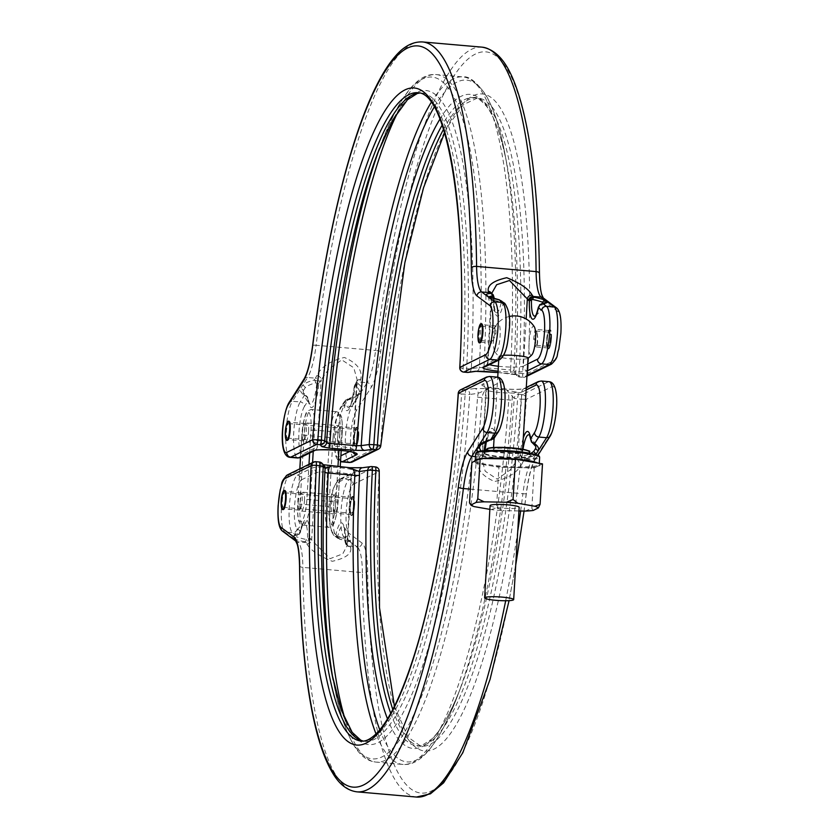 <?xml version="1.0" encoding="UTF-8"?>
<svg xmlns="http://www.w3.org/2000/svg" width="839" height="839" viewBox="0 0 839 839"><rect width="100%" height="100%" fill="white"/><g stroke="black" fill="none" stroke-linecap="round" stroke-linejoin="round"><path stroke-width="0.63" stroke-dasharray="4.2 3.15" d="M281.275 505.969A9.607 2.066 95 0 1 281.254 501.04A9.607 2.066 95 0 1 282.355 493.72M284.767 490.458A9.607 2.066 -85 0 0 281.789 501.093A9.607 2.066 -85 0 0 283.089 509.609M354.079 504.921A9.607 2.066 95 0 1 351.09 515.555A9.607 2.066 95 0 1 349.779 507.039A9.607 2.066 95 0 1 352.768 496.405A9.607 2.066 95 0 1 354.079 504.921M354.614 504.973A9.607 2.066 95 0 1 353.513 512.283A9.607 2.066 95 0 1 351.625 515.597A9.607 2.066 95 0 1 350.314 507.081A9.607 2.066 95 0 1 353.303 496.457A9.607 2.066 95 0 1 354.582 500.044A9.607 2.066 95 0 1 354.614 504.973M285.554 499.236A7.278 1.563 95 0 1 283.299 507.28A7.278 1.563 95 0 1 282.303 500.831A7.278 1.563 95 0 1 284.568 492.776A7.278 1.563 95 0 1 285.554 499.236M353.555 505.183A7.278 1.563 95 0 1 351.3 513.227A7.278 1.563 95 0 1 350.303 506.777A7.278 1.563 95 0 1 352.558 498.723A7.278 1.563 95 0 1 353.555 505.183M337.593 503.599A8.736 1.877 -85 0 0 336.397 495.849A8.736 1.877 -85 0 0 333.691 505.518A8.736 1.877 -85 0 0 334.876 513.258A8.736 1.877 -85 0 0 337.593 503.599M349.978 506.934A8.736 1.877 95 0 1 352.695 497.275A8.736 1.877 95 0 1 353.88 505.026A8.736 1.877 95 0 1 351.163 514.685A8.736 1.877 95 0 1 349.978 506.934M285.879 499.079A8.736 1.877 -85 0 0 284.694 491.329A8.736 1.877 -85 0 0 281.977 500.988A8.736 1.877 -85 0 0 283.173 508.738A8.736 1.877 -85 0 0 285.879 499.079M298.275 502.414A8.736 1.877 95 0 1 300.981 492.755A8.736 1.877 95 0 1 302.176 500.495A8.736 1.877 95 0 1 299.46 510.164A8.736 1.877 95 0 1 298.275 502.414M323.414 464.796L324.001 465.425A4.363 4.3 -42.8 0 0 321.054 464.072L330.891 466.065M349.873 467.722L375.138 466.924L349.223 479.656A29.124 6.251 -85 0 0 341.001 511.685A29.124 6.251 -85 0 0 344.168 537.17L351.184 542.434A2.916 2.695 -64.6 0 1 350.272 542.193L350.272 542.193A2.916 2.695 -64.6 0 1 348.804 540.148L350.429 541.365A28.086 3.629 -173.4 0 1 350.471 541.501L350.471 541.501A28.086 3.629 -173.4 0 1 346.381 543.022L345.081 541.155L345.951 544.343L347.419 545.549A4.363 4.226 -53.1 0 1 345.794 541.679A48.043 10.32 95 0 1 347.073 543.148L347.398 545.067L342.752 553.866L330.042 558.69L311.657 540.054L315.653 472.881A18.196 2.286 3.4 0 1 337.425 472.43A18.196 2.286 3.4 0 1 351.531 475.503A18.196 2.286 3.4 0 1 351.069 475.975A4.363 4.226 -116.2 0 1 355.579 472.021A22.569 2.842 -176.6 0 0 338.662 467.627A22.569 2.842 -176.6 0 0 311.657 468.183L297.509 475.136A29.124 6.251 -85 0 0 289.298 507.165A29.124 6.251 -85 0 0 292.465 532.65L296.136 535.408A2.916 2.486 -95.7 0 0 296.765 535.439L296.765 535.439A2.916 2.486 -95.7 0 0 298.768 533.761L300.572 531.244L298.957 534.401L296.136 535.408A30.896 3.996 6.6 0 0 291.689 537.233L293.472 538.565A2.916 2.695 115.4 0 0 296.335 536.635L294.72 535.418A28.086 3.629 -173.4 0 1 294.709 535.009A28.086 3.629 -173.4 0 1 298.768 533.761M390.722 713.328A325.417 69.878 -85 0 0 417.382 745.976A325.417 69.878 -85 0 0 517.59 398.913A4.363 0.933 95 0 1 518.817 394.278L516.918 392.233L506.735 390.135C508.235 391.121 508.927 394.32 508.791 399.71A345.07 74.105 95 0 1 402.751 764.423A345.07 74.105 95 0 1 376.029 733.905M345.699 721.1A345.07 74.105 -85 0 0 376.124 762.095A345.07 74.105 -85 0 0 482.163 397.382C483.086 392.054 485.393 389.128 489.095 388.593L474.748 388.541A4.363 3.66 -97.8 0 1 478.146 393.323L477.538 397.204A342.197 73.486 95 0 1 411.204 720.072A342.197 73.486 95 0 1 334.216 685.788A342.197 73.486 95 0 1 333.146 679.978M306.791 543.85A4.363 4.111 147.4 0 0 311.657 540.054A48.043 10.32 -85 0 0 310.378 538.586A4.363 4.226 126.9 0 1 305.627 542.518L297.835 541.837L293.472 538.565A30.896 3.996 6.6 0 0 304.599 541.753L305.627 542.518A43.68 9.376 95 0 1 306.791 543.85C310.388 550.09 318.883 555.911 332.296 561.301C345.71 558.26 351.845 553.719 350.712 547.689A4.363 4.111 -32.6 0 1 347.65 545.874L347.65 545.874A4.363 4.111 -32.6 0 1 347.073 543.148L351.069 475.975L336.921 482.928A24.751 5.317 -85 0 0 330.178 506.934A24.751 5.317 -85 0 0 332.632 531.821L338.683 537.254A28.086 3.629 -173.4 0 1 348.804 540.148M483.537 454.633A2.916 2.171 -123 0 0 483.998 452.661L484.753 452.022L483.946 453.301A48.043 10.32 -85 0 0 482.394 456.154L481.796 459.006L485.194 471.193L497.139 479.142L510.175 469.997L517.81 459.248A4.363 3.681 25.1 0 0 522.204 463.422C517.726 472.21 508.518 478.251 494.591 481.523C481.701 475.902 476.269 468.592 478.293 459.583A43.68 9.376 95 0 1 479.698 456.982L480.873 455.137A2.916 2.349 -56.9 0 0 483.316 452.62L484.753 452.022L483.537 454.633L480.873 455.137A30.896 11.505 -0.1 0 1 477.506 451.875M497.37 377.162A29.124 6.251 -85 0 0 496.541 377.33L482.394 384.283A4.363 4.226 -116.2 0 1 486.389 388.981L482.394 456.154A4.363 3.681 -154.9 0 1 482.1 457.633L485.928 389.453A18.196 2.286 3.4 0 1 486.389 388.981L500.537 382.028A24.751 5.317 95 0 1 504.753 400.643A24.751 5.317 95 0 1 499.1 429.516L495.23 435.588L492.178 438.713A28.086 10.456 179.9 0 0 481.596 443.579L479.73 446.516M529.566 435.294A29.124 29.124 0 0 1 535.628 446.243A28.086 10.456 179.9 0 0 532.094 442.205L531.412 441.534A21.51 4.625 -85 0 0 529.566 435.294A21.51 4.625 -85 0 0 529.514 435.231M535.387 454.497A30.896 11.505 -0.1 0 1 524.794 458.975L521.732 457.968L520.17 455.116L523.232 456.112A28.086 10.456 179.9 0 0 530.709 453.396M481.345 451.046A28.086 10.456 179.9 0 0 483.316 452.62M306.455 539.529A2.916 1.636 101.7 0 1 304.599 541.753L307.766 541.008L309.664 538.061L306.455 539.529A28.086 3.629 -173.4 0 1 296.335 536.635M333.062 679.559A328.29 70.497 -85 0 0 407.23 704.655A328.29 70.497 -85 0 0 469.767 394.466L478.146 393.323L489.095 388.593L506.735 390.135L514.234 398.357A328.29 70.497 95 0 1 461.366 685.788A328.29 70.497 95 0 1 387.492 718.887M379.784 729.794A342.197 73.486 -85 0 0 457.276 696.559A342.197 73.486 -85 0 0 512.157 400.234L512.335 396.323A4.363 4.3 -42.8 0 1 516.918 392.233M494.559 437.738L495.23 435.588A24.74 5.317 -85 0 0 489.976 430.029A24.74 5.317 -85 0 0 484.753 452.022M483.946 453.301A4.363 3.943 -147.5 0 1 483.379 455.273L482.1 457.633A4.363 3.681 -154.9 0 1 478.293 459.583M298.957 534.401A2.916 1.363 -133.5 0 0 299.303 534.233A2.916 1.363 -133.5 0 0 299.513 533.373A21.51 4.625 95 0 1 303.508 523.2L303.603 523.117C303.393 524.249 303.54 520.683 300.551 531.999L300.572 531.244L297.216 528.717A24.751 5.317 95 0 1 294.52 507.06A24.751 5.317 95 0 1 301.505 479.824A4.363 4.226 63.8 0 0 297.509 475.136L289.717 474.454A4.363 4.226 63.8 0 0 287.536 474.853M344.955 541.606L345.878 544.259A2.916 1.814 140.1 0 0 345.951 544.343L348.521 545.591A2.916 2.486 84.3 0 1 346.381 543.022M346.528 544.889L345.878 544.259A2.916 1.814 140.1 0 1 345.71 542.718A21.51 4.625 -85 0 0 343.55 526.703L343.466 526.609C344.441 527.993 344.934 532.996 344.965 541.606L345.794 541.679M332.632 531.821A4.363 4.226 126.9 0 0 336.376 536.488L340.057 539.246A2.916 1.636 -78.3 0 1 339.795 539.236L337.152 537.747L337.708 536.719A21.51 4.625 -85 0 1 343.55 526.703A29.124 29.124 0 0 1 350.471 541.501L350.629 542.046A2.916 2.884 -23.1 0 0 352.967 543.766L357.33 547.038L349.538 546.357L348.521 545.591A30.896 3.996 6.6 0 0 352.967 543.766L351.184 542.434A30.896 3.996 6.6 0 0 340.057 539.246L337.152 537.747L335.988 534.338A24.74 5.317 95 0 1 342.239 523.127A24.74 5.317 95 0 1 345.081 541.155M474.748 388.541L466.358 389.695A4.363 0.933 -85 0 0 465.142 394.32A325.417 69.878 95 0 1 364.923 741.393A325.417 69.878 95 0 1 363.035 741.099M300.551 531.999L299.303 534.233L293.944 535.964L294.709 535.009A29.124 29.124 0 0 1 303.508 523.2A21.51 4.625 95 0 1 307.525 539.383A2.916 0.975 59 0 1 307.766 541.008M297.216 528.717A4.363 4.226 -53.1 0 1 292.465 532.65L284.673 531.968L291.689 537.233A2.916 2.884 156.9 0 0 294.72 535.418M338.683 537.254A2.916 1.636 -78.3 0 0 339.795 539.236L350.629 542.046A2.916 2.884 -23.1 0 1 350.429 541.365M480.978 444.607A2.916 2.517 46.8 0 0 481.596 443.579M491.318 439.961A2.916 1.489 76.1 0 0 492.178 438.713M493.689 438.724L493.227 438.189A21.51 4.625 95 0 0 489.536 431.791A29.124 29.124 0 0 0 479.782 446.296M532.954 443.412A2.916 2.349 123.1 0 1 532.094 442.205M526.137 389.946L521.806 392.075L517.81 459.248A48.043 10.32 95 0 1 519.362 456.395A4.363 3.943 32.5 0 0 523.609 460.821L524.794 458.975A2.916 1.489 -103.9 0 1 523.232 456.112M521.732 457.968A2.916 1.332 -57.6 0 1 522.194 455.997A21.51 4.625 -85 0 1 522.991 449.295M330.576 466.023L349.695 467.711M362.385 467.753A4.363 3.66 -97.8 0 1 363.224 467.753M339.743 434.12A9.46 2.035 -85 0 0 338.453 425.73A9.46 2.035 -85 0 0 335.506 436.196A9.46 2.035 -85 0 0 336.796 444.586A9.46 2.035 -85 0 0 339.743 434.12M308.574 431.393A9.46 2.035 -85 0 0 307.284 423.003A9.46 2.035 -85 0 0 304.347 433.469A9.46 2.035 -85 0 0 305.637 441.859A9.46 2.035 -85 0 0 308.574 431.393M335.631 503.327A9.46 2.035 -85 0 0 334.342 494.937A9.46 2.035 -85 0 0 331.395 505.403A9.46 2.035 -85 0 0 332.684 513.793A9.46 2.035 -85 0 0 335.631 503.327M304.463 500.6A9.46 2.035 -85 0 0 303.173 492.22A9.46 2.035 -85 0 0 300.236 502.687A9.46 2.035 -85 0 0 301.526 511.077A9.46 2.035 -85 0 0 304.463 500.6M489.871 509.367L491.35 509.63A34.074 4.289 -176.6 0 0 497.013 510.196A34.074 4.289 -176.6 0 0 502.928 510.636L496.541 507.626L498.943 467.25L480.401 463.988A32.763 4.122 -176.6 0 0 490.437 465.76A32.763 4.122 3.4 0 0 510.028 467.47A32.763 4.122 -176.6 0 0 523.137 467.732L498.943 467.25M490.091 505.592A14.557 1.835 -176.6 0 0 502.939 508.172A14.557 1.835 -176.6 0 0 518.796 507.689A14.557 1.835 -176.6 0 0 519.163 507.312M539.078 465.981A32.763 4.122 -176.6 0 0 539.896 465.163L536.834 466.673A32.763 4.122 -176.6 0 0 539.078 465.981M512.891 451.728A23.125 2.905 -176.6 0 0 485.236 452.294A23.125 2.905 -176.6 0 0 484.68 452.756L484.68 452.756A23.125 2.905 -176.6 0 0 502.561 456.804A23.125 2.905 -176.6 0 0 530.227 456.238A23.125 2.905 -176.6 0 0 530.793 455.493L530.793 455.493A23.125 2.905 -176.6 0 0 512.891 451.728M486.735 449.106A21.332 2.685 -176.6 0 0 503.19 452.913A21.332 2.685 -176.6 0 0 528.696 452.389A21.332 2.685 -176.6 0 0 529.189 451.634M493.804 448.98A14.557 1.835 -176.6 0 0 493.437 449.358A14.557 1.835 -176.6 0 0 506.284 451.938A14.557 1.835 -176.6 0 0 522.141 451.455A14.557 1.835 -176.6 0 0 522.508 451.078A14.557 1.835 -176.6 0 0 509.661 448.498A14.557 1.835 -176.6 0 0 493.804 448.98M528.035 358.064A14.557 1.835 3.4 0 1 527.825 358.337A14.557 1.835 3.4 0 1 527.658 358.442A14.557 1.835 3.4 0 1 510.248 358.798A14.557 1.835 3.4 0 1 499.132 356.638A14.557 1.835 3.4 0 1 498.964 356.334A14.557 1.835 3.4 0 1 499.331 355.956A14.557 1.835 3.4 0 1 503.704 355.275M531.916 354.74A14.546 3.125 95 0 1 529.031 342.333A14.546 3.125 95 0 1 534.349 326.885M478.083 339.271A9.607 2.066 95 0 1 478.062 334.342A9.607 2.066 95 0 1 479.163 327.021M479.898 342.91A9.607 2.066 95 0 1 478.587 334.383A9.607 2.066 95 0 1 481.576 323.76M550.887 338.222A9.607 2.066 95 0 1 547.898 348.856A9.607 2.066 95 0 1 546.588 340.33A9.607 2.066 95 0 1 549.576 329.706A9.607 2.066 95 0 1 550.887 338.222M551.422 338.274A9.607 2.066 95 0 1 550.321 345.584A9.607 2.066 95 0 1 548.433 348.898A9.607 2.066 95 0 1 547.122 340.382A9.607 2.066 95 0 1 550.111 329.748A9.607 2.066 95 0 1 551.391 333.345A9.607 2.066 95 0 1 551.422 338.274M285.396 436.762A9.607 2.066 95 0 1 285.365 431.833A9.607 2.066 95 0 1 286.466 424.513M287.2 440.391A9.607 2.066 95 0 1 285.9 431.875A9.607 2.066 95 0 1 288.878 421.251M358.19 435.714A9.607 2.066 95 0 1 355.201 446.338A9.607 2.066 95 0 1 353.89 437.822A9.607 2.066 95 0 1 356.879 427.198A9.607 2.066 95 0 1 358.19 435.714M358.725 435.756A9.607 2.066 95 0 1 357.624 443.076A9.607 2.066 95 0 1 355.736 446.39A9.607 2.066 95 0 1 354.425 437.874A9.607 2.066 95 0 1 357.414 427.24A9.607 2.066 95 0 1 358.693 430.827A9.607 2.066 95 0 1 358.725 435.756M289.665 430.019A7.278 1.563 95 0 1 287.41 438.073A7.278 1.563 95 0 1 286.414 431.624A7.278 1.563 95 0 1 288.679 423.569A7.278 1.563 95 0 1 289.665 430.019M357.666 435.965A7.278 1.563 95 0 1 355.411 444.02A7.278 1.563 95 0 1 354.415 437.57A7.278 1.563 95 0 1 356.68 429.516A7.278 1.563 95 0 1 357.666 435.965M341.704 434.382A8.736 1.877 -85 0 0 340.508 426.642A8.736 1.877 -85 0 0 337.802 436.301A8.736 1.877 -85 0 0 338.987 444.051A8.736 1.877 -85 0 0 341.704 434.382M357.991 435.808A8.736 1.877 -85 0 0 356.806 428.068A8.736 1.877 -85 0 0 354.089 437.727A8.736 1.877 -85 0 0 355.285 445.467A8.736 1.877 -85 0 0 357.991 435.808M289.99 429.862A8.736 1.877 -85 0 0 288.805 422.122A8.736 1.877 -85 0 0 286.089 431.781A8.736 1.877 -85 0 0 287.284 439.521A8.736 1.877 -85 0 0 289.99 429.862M302.386 433.207A8.736 1.877 95 0 1 305.092 423.548A8.736 1.877 95 0 1 306.287 431.288A8.736 1.877 95 0 1 303.571 440.947A8.736 1.877 95 0 1 302.386 433.207M518.942 510.951L502.928 510.636M439.94 119.107A328.29 70.497 95 0 1 506.945 164.517A328.29 70.497 95 0 1 515.775 372.526L513.95 370.565A4.363 4.3 -42.8 0 0 518.03 375.012L497.999 372.526M355.684 386.38A2.916 2.349 123.1 0 1 358.127 383.863L359.302 382.018A43.68 9.376 -85 0 0 360.707 379.417C362.742 370.418 357.299 363.098 344.368 357.466C330.482 360.749 321.285 366.79 316.796 375.578A4.363 3.681 -154.9 0 1 321.19 379.752L328.804 369.024L341.788 359.868L353.775 367.765L357.204 379.994L356.606 382.846A48.043 10.32 95 0 1 355.054 385.699L354.247 386.978L355.684 386.38A28.086 10.456 -0.1 0 1 359.27 392.484L359.218 392.704A29.124 29.124 0 0 1 349.464 407.209A21.51 4.625 -85 0 0 355.002 386.339A2.916 2.171 57 0 1 355.463 384.367L354.247 386.978L355.002 386.339M493.615 339.239A14.546 3.125 -85 0 0 494.779 351.499A14.546 3.125 -85 0 0 500.107 336.04A14.546 3.125 -85 0 0 497.223 323.644A14.546 3.125 -85 0 0 493.615 339.239M491.644 293.503L491.927 295.852A48.043 10.32 -85 0 0 493.206 297.321L493.919 297.845A24.74 5.317 -85 0 0 496.761 315.873A24.74 5.317 -85 0 0 503.012 304.662L501.208 300.666M538.795 306.245L540.232 305.239A28.086 3.629 6.6 0 0 544.291 303.991A28.086 3.629 6.6 0 0 544.28 303.582L544.081 303.309M488.885 296.88A28.086 3.629 6.6 0 0 488.529 297.499A28.086 3.629 6.6 0 0 488.571 297.635L490.196 298.852A28.086 3.629 6.6 0 0 500.317 301.746L506.368 307.179A24.751 5.317 95 0 1 508.822 332.066A24.751 5.317 95 0 1 502.079 356.072L487.931 363.025L491.927 295.852A4.363 4.111 -32.6 0 0 491.35 293.126L487.469 363.497A18.196 2.286 -176.6 0 0 489.473 364.671M488.571 297.635A2.916 2.884 156.9 0 0 488.371 296.954L488.529 297.499A29.124 29.124 0 0 0 495.45 312.297A21.51 4.625 95 0 1 493.248 298.359M354.698 385.185L355.621 383.727A4.363 3.943 32.5 0 1 359.302 382.018L367.094 382.699L362.07 390.586A2.916 2.695 -166.6 0 0 359.27 392.484L357.404 395.421A28.086 10.456 -0.1 0 1 346.822 400.287L343.77 403.412L345.311 400.276L348.374 399.165A30.896 11.505 179.9 0 0 360.015 393.806L362.07 390.586A30.896 11.505 179.9 0 0 358.127 383.863L355.463 384.367M303.319 390.691L305.186 387.754A28.086 10.456 -0.1 0 1 315.768 382.888L318.83 383.884L317.268 381.032L314.206 380.025A30.896 11.505 179.9 0 0 302.575 385.384L300.519 388.604A30.896 11.505 179.9 0 0 304.463 395.326L307.126 396.941L308.353 400.318L306.906 396.795A28.086 10.456 -0.1 0 1 303.372 392.757A28.086 10.456 -0.1 0 1 303.319 390.691A2.916 2.695 13.4 0 0 300.519 388.604L292.433 401.283L300.226 401.965A29.124 6.251 -85 0 0 293.755 432.19A29.124 6.251 -85 0 0 297.719 458M476.269 371.289A4.363 3.66 82.2 0 0 479.331 367.534L471.298 368.636A328.29 70.497 -85 0 0 379.511 148.388M360.707 379.417A4.363 3.681 25.1 0 0 356.9 381.367L356.9 381.367A4.363 3.681 25.1 0 0 356.606 382.846L352.611 450.019A18.196 2.286 -176.6 0 0 353.072 449.547A18.196 2.286 -176.6 0 0 337.016 446.317A18.196 2.286 -176.6 0 0 317.194 446.925L321.19 379.752A48.043 10.32 -85 0 1 319.638 382.605L318.83 383.884A24.74 5.317 -85 0 1 313.608 405.877A24.74 5.317 -85 0 1 308.353 400.318L304.484 406.391A4.363 3.943 32.5 0 0 300.226 401.965L304.463 395.326A2.916 2.349 -56.9 0 1 306.046 395.589L303.372 392.757A29.124 29.124 0 0 0 309.434 403.706A21.51 4.625 95 0 1 307.588 397.466A2.916 0.849 -35.7 0 0 307.588 397.067L307.588 397.067A2.916 0.849 -35.7 0 0 307.126 396.941M493.972 297.006L493.919 297.845M490.196 298.852A2.916 2.695 115.4 0 0 488.728 296.807M500.317 301.746A2.916 1.636 101.7 0 0 499.404 299.838M494.014 298.569L494.318 306.822L495.45 312.297A21.51 4.625 95 0 0 501.292 302.281L501.848 301.253M535.418 315.852A21.51 4.625 -85 0 0 535.492 315.8A21.51 4.625 -85 0 0 539.487 305.627A2.916 1.363 46.5 0 1 539.498 305.123M540.232 305.239A2.916 2.486 84.3 0 1 541.417 303.812M357.404 395.421A2.916 2.517 -133.2 0 1 358.022 394.393L358.022 394.393A2.916 2.517 -133.2 0 1 360.015 393.806L351.929 406.485A29.124 6.251 -85 0 0 345.364 438.608A29.124 6.251 -85 0 0 349.423 462.52M346.822 400.287A2.916 1.489 -103.9 0 1 347.682 399.039L347.682 399.039A2.916 1.489 -103.9 0 1 348.374 399.165L344.147 405.803L351.929 406.485A4.363 3.943 32.5 0 1 356.187 410.911L371.352 387.125A48.043 10.32 -85 0 0 380.707 351.677A372.013 79.883 95 0 1 475.388 54.063A372.013 79.883 95 0 1 539.341 273.724A48.043 10.32 -85 0 0 544.92 301.841L558.082 311.699A24.751 5.317 95 0 1 560.767 333.366A24.751 5.317 95 0 1 553.782 360.592L527.867 373.324A329.79 70.822 -85 0 0 472.902 95.877A329.79 70.822 -85 0 0 380.665 445.666L354.761 458.398A24.751 5.317 95 0 1 350.545 439.772A24.751 5.317 95 0 1 356.187 410.911M354.698 385.174L354.163 386.758C352.716 398.336 351.122 405.185 349.37 407.293L349.464 407.209A21.51 4.625 -85 0 1 345.773 400.811L345.301 400.266L358.022 394.393L359.218 392.704M306.906 396.795A2.916 2.349 -56.9 0 0 306.046 395.589L307.588 397.067L309.434 403.706A21.51 4.625 95 0 0 316.806 383.004A2.916 1.332 122.4 0 0 317.268 381.032M305.186 387.754A2.916 2.517 46.8 0 0 302.575 385.384L307.598 377.498L315.391 378.179L314.206 380.025A2.916 1.489 76.1 0 1 315.768 382.888M379.668 147.989A342.197 73.486 95 0 1 381.724 142.441A342.197 73.486 95 0 1 479.331 367.534L483.967 367.671A345.07 74.105 -85 0 0 436.249 74.577A345.07 74.105 -85 0 0 399.165 109.668M443.537 129.311A325.417 69.878 95 0 1 477.601 97.922A325.417 69.878 95 0 1 522.634 373.607L519.121 373.303A4.363 0.713 -177.1 0 1 515.775 372.526A4.363 4.3 -42.8 0 0 516.897 375.62L515.083 373.659L516.195 374.477L511.203 373.712A4.363 0.933 -85 0 0 511.329 373.691M431.256 102.327A345.07 74.105 95 0 1 462.876 76.905A345.07 74.105 95 0 1 510.594 369.999L513.95 370.565A342.197 73.486 -85 0 0 504.784 153.212A342.197 73.486 -85 0 0 434.245 107.014M536.834 466.673L534.233 467.952L523.137 467.732A32.763 4.122 3.4 0 0 536.834 466.673M542.497 463.894L539.896 465.163A32.763 4.122 3.4 0 0 534.003 462.394M474.496 461.219A32.763 4.122 -176.6 0 0 480.401 463.988L471.906 462.499M469.504 502.876L474.35 506.641M491.35 509.63L496.541 507.626M525.109 511.077L531.832 508.319L533.195 510.448M531.832 508.319L534.233 467.952M534.537 338.956L536.404 345.364L537.547 343.025L537.726 337.393L537.086 333.23L535.817 330.986L534.537 338.956M550.332 338.495A7.131 1.531 95 0 1 548.119 346.392A7.131 1.531 95 0 1 547.143 340.057A7.131 1.531 95 0 1 549.356 332.171A7.131 1.531 95 0 1 550.332 338.495M537.505 337.163L536.341 330.923L535.135 329.318L533.604 339.082L535.911 346.927L537.065 345.228L537.505 337.163M550.688 338.316A8.736 1.877 -85 0 0 549.503 330.576A8.736 1.877 -85 0 0 546.787 340.235A8.736 1.877 -85 0 0 547.972 347.986A8.736 1.877 -85 0 0 550.688 338.316M482.331 332.548A7.131 1.531 95 0 1 480.118 340.445A7.131 1.531 95 0 1 479.142 334.121A7.131 1.531 95 0 1 481.355 326.224A7.131 1.531 95 0 1 482.331 332.548M494.937 333.649L491.832 341.463L491.276 339.732L491.759 335.222L493.752 328.741L494.905 327.409L494.937 333.649M482.687 332.37A8.736 1.877 -85 0 0 481.502 324.63A8.736 1.877 -85 0 0 478.786 334.289A8.736 1.877 -85 0 0 479.981 342.039A8.736 1.877 -85 0 0 482.687 332.37M491.969 335.443L494.832 326.811L495.859 325.889L495.87 333.523L492.042 343.088L491.413 341.767L491.969 335.443M353.219 484.355L379.123 471.612A329.79 70.822 -85 0 0 434.099 749.07A329.79 70.822 -85 0 0 526.326 399.28L552.24 386.548A24.751 5.317 95 0 1 556.456 405.174A24.751 5.317 95 0 1 550.814 434.036L535.649 457.821A48.043 10.32 -85 0 0 526.294 493.269A372.013 79.883 95 0 1 431.613 790.883A372.013 79.883 95 0 1 367.66 571.223A48.043 10.32 -85 0 0 362.081 543.106L348.919 533.247A24.751 5.317 95 0 1 346.224 511.58A24.751 5.317 95 0 1 353.219 484.355A4.363 4.226 63.8 0 0 349.223 479.656L341.431 478.975L355.579 472.021M282.554 531.16A4.363 4.226 -53.1 0 0 284.673 531.968A29.124 6.251 95 0 1 281.505 506.483A29.124 6.251 95 0 1 289.717 474.454L315.632 461.712L319.156 462.027L321.054 464.072M482.394 384.283A22.569 2.842 -176.6 0 0 499.31 388.677A22.569 2.842 -176.6 0 0 526.315 388.121L540.463 381.168A29.124 6.251 95 0 1 541.281 381M549.073 381.682A29.124 6.251 -85 0 0 548.255 381.85L540.463 381.168A4.363 4.226 63.8 0 0 538.271 381.577M363.172 741.089L361.399 741.078A325.417 69.878 -85 0 0 461.618 394.015L469.767 394.466A4.363 3.66 -97.8 0 0 466.358 389.695L462.834 389.38L488.749 376.648A29.124 6.251 95 0 1 489.577 376.48M486.568 377.057A4.363 4.226 -116.2 0 1 488.749 376.648L496.541 377.33A4.363 4.226 -116.2 0 1 500.537 382.028M475.503 456.615L479.698 456.982A4.363 3.943 -147.5 0 0 483.379 455.273L484.302 453.815M552.24 386.548A4.363 4.226 -116.2 0 0 548.255 381.85L522.34 394.582L518.817 394.278A4.363 4.3 -42.8 0 0 514.234 398.357L521.113 399.217A325.417 69.878 95 0 1 420.905 746.28A325.417 69.878 95 0 1 392.799 709.458M336.921 482.928A4.363 4.226 -116.2 0 1 341.431 478.975A29.124 6.251 95 0 0 333.492 507.217A29.124 6.251 95 0 0 336.376 536.488L344.168 537.17A4.363 4.226 -53.1 0 0 348.919 533.247M520.641 510.993A376.375 80.827 -85 0 0 522.896 493.731L470.322 489.137M356.963 791.848A376.375 80.827 95 0 1 302.9 567.395L362.406 572.597A376.375 80.827 -85 0 0 416.459 797.05M505.676 600.755A376.375 80.827 -85 0 0 517.736 531.37M522.204 463.422A43.68 9.376 -85 0 1 523.609 460.821L531.402 461.502L535.796 454.612M362.081 543.106A4.363 4.226 -53.1 0 1 357.33 547.038A43.68 9.376 95 0 1 362.406 572.597A4.363 1.783 -0.7 0 0 367.66 571.223M350.712 547.689A43.68 9.376 -85 0 0 349.538 546.357A4.363 4.226 -53.1 0 1 347.419 545.549L351.531 475.503L353.397 472.43L339.25 479.373C333.502 485.183 330.44 494.37 330.073 506.945C329.622 516.237 328.217 529.147 334.258 535.681L337.792 538.334M299.544 565.696A4.363 1.783 -0.7 0 0 302.9 567.395A43.68 9.376 -85 0 0 297.835 541.837A4.363 4.226 -53.1 0 1 295.685 541.008L295.716 541.029M526.294 493.269A4.363 0.734 -172.8 0 1 526.378 493.447A4.363 0.734 -172.8 0 1 522.896 493.731A43.68 9.376 95 0 1 531.402 461.502A4.363 3.943 -147.5 0 0 535.083 459.793L537.883 455.399M521.806 392.075A18.196 2.286 3.4 0 1 501.984 392.683A18.196 2.286 3.4 0 1 485.928 389.453L484.376 386.129C480.338 387.094 520.39 391.089 524.197 388.499L524.123 388.53A4.363 4.226 63.8 0 0 521.806 392.075M519.362 456.395L520.17 455.116A24.74 5.317 95 0 1 523.274 438.105M301.505 479.824L315.653 472.881A4.363 4.226 63.8 0 0 311.657 468.183M310.378 538.586L309.664 538.061A24.74 5.317 -85 0 0 306.822 520.033A24.74 5.317 -85 0 0 300.572 531.244M483.998 452.661A21.51 4.625 95 0 1 484.187 450.742M485.561 441.838A21.51 4.625 95 0 1 489.536 431.791L486.379 441.513M477.538 397.204L512.157 400.234M498.534 431.487A4.363 3.943 32.5 0 0 499.1 429.516M526.315 388.121A4.363 4.226 63.8 0 0 524.123 388.53L526.284 387.471M460.653 389.789A4.363 4.226 -116.2 0 1 462.834 389.38A4.363 0.933 -85 0 0 461.618 394.015L458.22 393.407M535.649 457.821A4.363 3.943 -147.5 0 1 535.083 459.793C531.569 465.603 528.664 476.825 526.378 493.447L524.071 511.056M550.248 436.007A4.363 3.943 32.5 0 0 550.814 434.036M522.34 394.582A4.363 4.226 -116.2 0 1 526.326 399.28L521.113 399.217A4.363 0.933 95 0 1 522.34 394.582M379.238 471.466A4.363 0.713 2.9 0 1 379.123 471.612A4.363 4.226 -116.2 0 0 375.138 466.924M299.88 468.791L297.793 503.882A20.388 4.373 -85 0 0 301.149 521.827A20.388 4.373 -85 0 0 306.896 499.404L308.983 464.313M309.654 453.039L311.007 430.197A20.388 4.373 -85 0 0 307.661 412.243A20.388 4.373 -85 0 0 301.904 434.665L300.551 457.507M333.073 437.392A20.388 4.373 95 0 1 338.82 414.969A20.388 4.373 95 0 1 342.176 432.924L338.065 502.131A20.388 4.373 95 0 1 332.317 524.553A20.388 4.373 95 0 1 328.961 506.609L333.073 437.392L329.591 437.465L325.48 506.683A23.293 5.003 -85 0 0 328.647 527.332A23.293 5.003 -85 0 0 335.883 501.565L337.96 466.683M312.569 462.562L310.388 499.331A23.293 5.003 95 0 1 303.152 525.099A23.293 5.003 95 0 1 299.974 504.449L304.085 435.242L329.591 437.465A23.293 5.003 -85 0 1 336.817 411.697L339.9 413.554C341.158 416.784 342.511 414.823 342.249 432.84L339.994 432.358A23.293 5.003 -85 0 0 336.817 411.697L311.321 409.474A23.293 5.003 95 0 1 314.499 430.124L339.994 432.358L338.925 450.291M300.477 457.538L301.83 434.749L304.085 435.242A23.293 5.003 95 0 1 311.321 409.474L307.986 410.743C305.753 411.32 303.697 419.322 301.83 434.749L301.904 434.665M297.793 503.882L328.961 506.609M306.896 499.404L338.065 502.131M311.007 430.197L314.499 430.124L313.241 451.277M342.176 432.924L341.2 450.501M504.365 458.912A32.763 4.122 3.4 0 1 523.956 460.632M477.569 459.72A32.763 4.122 3.4 0 1 491.255 458.66M475.304 460.422A32.029 4.027 -176.6 0 0 475.262 460.569A32.029 4.027 -176.6 0 0 503.526 466.264A32.029 4.027 -176.6 0 0 538.407 465.194A32.029 4.027 -176.6 0 0 539.215 464.376A32.029 4.027 -176.6 0 0 537.778 463.055M482.362 458.482A32.029 4.027 -176.6 0 0 479.258 458.881M475.682 453.553A32.029 4.027 -176.6 0 0 503.945 459.237A32.029 4.027 -176.6 0 0 538.827 458.178A32.029 4.027 -176.6 0 0 539.634 457.349M477.244 452.064A31.305 3.933 -176.6 0 0 500.705 458.167A31.305 3.933 -176.6 0 0 538.156 457.391A31.305 3.933 -176.6 0 0 538.942 456.437M530.856 456.752A23.807 2.999 -176.6 0 0 513.017 452.116A23.807 2.999 -176.6 0 0 484.543 452.703A23.807 2.999 -176.6 0 0 502.383 457.339A23.807 2.999 -176.6 0 0 530.856 456.752M487.826 448.456A20.702 2.601 -176.6 0 0 503.348 452.494A20.702 2.601 -176.6 0 0 528.109 451.98A20.702 2.601 -176.6 0 0 528.402 451.025M558.082 311.699A4.363 4.226 126.9 0 0 556.446 307.84M498.376 366.255A18.196 2.286 -176.6 0 0 501.575 366.57A18.196 2.286 -176.6 0 0 523.347 366.119A4.363 4.226 63.8 0 0 527.27 370.817A22.569 2.842 3.4 0 1 500.338 371.373A22.569 2.842 3.4 0 1 498.083 371.163M314.877 450.47A4.363 4.226 -116.2 0 1 314.824 450.501L314.877 450.47A4.363 4.226 -116.2 0 0 317.194 446.925L303.047 453.878A24.751 5.317 95 0 1 298.978 432.075A24.751 5.317 95 0 1 304.484 406.391M467.145 372.369A4.363 0.933 95 0 1 466.662 368.709L463.138 368.405A325.417 69.878 -85 0 0 418.095 92.72L421.618 93.024A325.417 69.878 95 0 1 466.662 368.709A4.363 0.713 -177.1 0 0 471.298 368.636A4.363 3.66 82.2 0 1 468.235 372.39M419.71 92.982A325.417 69.878 95 0 1 421.618 93.024L419.846 93.014M289.927 457.318A29.124 6.251 95 0 1 285.858 433.406A29.124 6.251 95 0 1 292.433 401.283A4.363 3.943 32.5 0 0 288.752 402.993M518.03 375.012L519.844 376.973A4.363 4.3 -42.8 0 1 516.897 375.62A4.363 4.363 0 0 0 519.719 377.005A4.363 0.933 -85 0 1 519.121 373.303A325.417 69.878 -85 0 0 474.077 97.607A325.417 69.878 -85 0 0 442.163 125.137M526.955 376.187L525.55 376.879A4.363 4.363 0 0 1 523.242 377.309A4.363 0.933 -85 0 0 523.368 377.288A4.363 4.226 63.8 0 0 527.867 373.324A4.363 0.713 -177.1 0 1 522.634 373.607A4.363 0.933 -85 0 0 523.242 377.309L519.719 377.005A4.363 0.933 -85 0 0 519.844 376.973L523.368 377.288L526.997 375.494M482.037 47.152A376.375 80.827 -85 0 0 375.599 350.471L316.104 345.269A376.375 80.827 95 0 1 422.541 41.95M341.63 461.838A29.124 6.251 95 0 1 337.572 437.927A29.124 6.251 95 0 1 344.147 405.803A4.363 3.943 -147.5 0 0 340.466 407.513L345.301 400.266M316.796 375.578A43.68 9.376 95 0 1 315.391 378.179A4.363 3.943 -147.5 0 1 319.638 382.605M380.707 351.677A4.363 0.734 7.2 0 0 375.599 350.471A43.68 9.376 95 0 1 367.094 382.699A4.363 3.943 32.5 0 1 371.352 387.125M303.917 379.207A4.363 3.943 32.5 0 1 307.598 377.498A43.68 9.376 -85 0 0 316.104 345.269A4.363 0.734 7.2 0 0 312.748 345.406M527.679 363.99L523.347 366.119L526.147 318.977M487.931 363.025A18.196 2.286 -176.6 0 0 487.469 363.497L485.603 366.57A4.363 4.226 -116.2 0 0 487.931 363.025M354.247 386.978A24.74 5.317 95 0 1 349.024 408.971A24.74 5.317 95 0 1 343.77 403.412L339.9 409.484A24.751 5.317 -85 0 0 334.247 438.357A24.751 5.317 -85 0 0 338.463 456.972L340.886 455.776M349.433 451.581L352.611 450.019A4.363 4.226 63.8 0 0 353.114 452.368M497.999 372.558L511.203 373.712A4.363 0.933 -85 0 1 510.594 369.999L483.967 367.671A4.363 0.933 95 0 0 484.449 371.341M354.624 452.871L353.072 449.547L357.204 379.994L355.621 383.727A4.363 3.943 32.5 0 0 355.054 385.699M339.9 409.484A4.363 3.943 -147.5 0 1 340.466 407.513L336.366 419.301L334.52 431.98L334.09 441.954L335.736 456.08L337.435 459.436L340.54 461.628M338.463 456.972A4.363 4.226 63.8 0 0 340.571 461.041M303.047 453.878A4.363 4.226 -116.2 0 1 300.729 457.423M491.35 293.126L491.581 293.451A4.363 4.226 -53.1 0 1 493.206 297.321M506.368 307.179A4.363 4.226 126.9 0 0 504.742 303.319M502.079 356.072A4.363 4.226 -116.2 0 1 499.75 359.627M354.761 458.398A4.363 4.226 -116.2 0 1 352.432 461.943M544.92 301.841A4.363 4.226 126.9 0 0 543.284 297.971L543.326 298.002M553.782 360.592A4.363 4.226 -116.2 0 1 551.464 364.147M459.866 367.702A4.363 0.713 -177.1 0 0 463.138 368.405A4.363 0.933 95 0 0 463.61 372.055M351.09 515.555L351.625 515.597M353.513 512.283A34.944 34.944 0 0 0 354.582 500.044M283.299 507.28L351.3 513.227M352.695 497.275L336.397 495.849M300.981 492.755L284.694 491.329M299.46 510.164L283.173 508.738M332.055 674.483L334.216 685.788C345.028 739.599 359.218 760.753 376.124 762.095L402.751 764.423C419.647 766.038 437.287 747.664 457.276 696.559L461.366 685.788C451.193 712.217 441.241 730.056 431.498 739.295L421.692 745.525L417.382 745.976L420.905 746.28L408.121 737.208L394.424 706.281M351.163 514.685L334.876 513.258M284.568 492.776L352.558 498.723M352.768 496.405L353.303 496.457M484.994 450.679L484.302 453.826M515.733 565.067L509.074 600.651M307.284 423.003L338.453 425.73M303.173 492.22L334.342 494.937M299.806 468.823L297.719 503.956C297.048 518.67 298.862 525.717 303.152 525.099L328.647 527.332L331.992 526.053C334.216 525.487 336.271 517.485 338.138 502.058L340.225 466.883M301.526 511.077L332.684 513.793M305.637 441.859L336.796 444.586M475.273 460.433L475.692 460.338C481.062 456.059 540.494 460.737 539.225 464.439L539.278 463.327M485.781 450.627A24.751 24.751 0 0 0 484.68 452.756L484.911 452.641C488.529 449.589 531.37 452.892 530.814 455.535L530.793 455.493A24.751 24.751 0 0 0 529.954 453.249M493.437 449.358L493.542 447.491M494.087 438.357L497.726 377.204M498.733 360.12L498.964 356.334M547.898 348.856L548.433 348.898M550.321 345.584A34.944 34.944 0 0 0 551.391 333.345M355.201 446.338L355.736 446.39M357.624 443.076A34.944 34.944 0 0 0 358.693 430.827M287.41 438.073L355.411 444.02M356.806 428.068L340.508 426.642M305.092 423.548L288.805 422.122M303.571 440.947L287.284 439.521M377.634 153.212L381.724 142.441C401.713 91.336 419.353 72.962 436.249 74.577L462.876 76.905C468.833 75.867 476.426 81.782 485.634 94.639C493.479 107.843 499.866 127.36 504.784 153.212L506.945 164.517C501.491 136.589 494.748 117.25 486.714 106.501C480.149 99.432 475.944 96.464 474.077 97.607L477.601 97.922L463.432 104.644L448.529 125.221L444.576 132.719M355.285 445.467L338.987 444.051M535.492 315.8A29.124 29.124 0 0 0 544.291 303.991L545.056 303.036M288.679 423.569L356.68 429.516M356.879 427.198L357.414 427.24M549.576 329.706L550.111 329.748M494.779 351.499A23.293 23.293 0 0 0 499.132 356.638M509.179 316.523A23.293 23.293 0 0 0 497.223 323.644M522.508 451.078L522.613 449.222M536.404 345.364L548.119 346.392M549.503 330.576L535.135 329.318M537.065 345.228A23.293 23.293 0 0 0 537.547 343.025M537.086 333.23A23.293 23.293 0 0 0 536.341 330.923M547.972 347.986L535.911 346.927M535.817 330.986L549.356 332.171M480.118 340.445L491.832 341.463M495.859 325.889L481.502 324.63M494.832 326.811A23.293 23.293 0 0 0 493.752 328.741M491.276 339.732A23.293 23.293 0 0 0 491.413 341.767M492.042 343.088L479.981 342.039M481.355 326.224L494.905 327.409"/><path stroke-width="1.26" d="M285.543 498.932A9.607 2.066 95 0 1 282.554 509.556A9.607 2.066 95 0 1 281.275 505.969A34.944 34.944 0 0 1 282.355 493.72A9.607 2.066 95 0 1 284.232 490.416A9.607 2.066 95 0 1 285.543 498.932M282.554 509.556L283.089 509.609A9.607 2.066 -85 0 0 286.078 498.974A9.607 2.066 -85 0 0 284.767 490.458L284.232 490.416M535.681 448.309A28.086 10.456 179.9 0 0 535.628 446.243L532.954 443.412A2.916 2.349 123.1 0 0 534.537 443.674A30.896 11.505 -0.1 0 1 538.481 450.396L536.425 453.616A2.916 2.517 -133.2 0 1 533.814 451.246L535.681 448.309A2.916 2.695 -166.6 0 0 538.481 450.396L546.567 437.717A29.124 6.251 -85 0 0 553.037 407.492A29.124 6.251 -85 0 0 549.073 381.682L541.281 381A29.124 6.251 95 0 1 545.245 406.81A29.124 6.251 95 0 1 538.774 437.035L534.537 443.674L531.874 442.059A2.916 0.849 144.3 0 1 531.412 441.933L532.954 443.412M530.709 453.396A28.086 10.456 179.9 0 0 533.814 451.246M477.506 451.875A30.896 11.505 -0.1 0 1 476.93 448.414L478.985 445.194A2.916 2.517 46.8 0 0 480.978 444.607L479.73 446.516A28.086 10.456 179.9 0 0 481.345 451.046M333.146 679.978A342.197 73.486 95 0 1 324.861 472.231L325.123 468.519L323.225 466.474A328.29 70.497 -85 0 0 332.055 674.483A328.29 70.497 -85 0 0 333.062 679.559M387.492 718.887A328.29 70.497 95 0 1 367.702 470.364L359.312 471.518L359.48 475.262A342.197 73.486 -85 0 0 379.784 729.794M497.37 377.162L489.577 376.48A29.124 6.251 95 0 1 493.542 402.29A29.124 6.251 95 0 1 487.071 432.515L478.985 445.194A30.896 11.505 -0.1 0 1 490.626 439.835L493.689 438.724L498.534 431.487C504.868 420.601 509.808 378.106 497.37 377.162A29.124 6.251 -85 0 1 501.334 402.972A29.124 6.251 -85 0 1 494.853 433.197A4.363 3.943 32.5 0 0 498.534 431.487M531.412 441.534L530.647 438.682L531.874 442.059M363.035 741.099A325.417 69.878 95 0 1 319.879 465.697A4.363 0.933 -85 0 0 319.281 461.995L319.281 461.995A4.363 0.933 -85 0 0 319.156 462.027M392.799 709.458A325.417 69.878 95 0 1 375.862 470.595L372.338 470.291A4.363 0.713 -177.1 0 0 367.702 470.364A4.363 3.66 -97.8 0 1 370.765 466.61A4.363 3.66 -97.8 0 1 371.614 466.61A4.363 0.933 95 0 1 371.74 466.589L371.74 466.589A4.363 0.933 95 0 1 372.338 470.291A325.417 69.878 -85 0 0 390.722 713.328M475.503 456.615L471.906 456.301L476.93 448.414A2.916 2.695 13.4 0 0 479.73 446.516M480.978 444.607L494.559 437.738M299.659 565.276A4.363 1.783 -0.7 0 0 299.544 565.696C299.041 547.919 297.079 544.165 297.09 544.039L295.674 540.998L282.554 531.16C278.884 528.58 277.405 520.107 278.118 505.749L280.184 489.861C282.774 483.327 279.649 482.572 287.536 474.853A4.363 4.226 63.8 0 0 285.218 478.408A24.751 5.317 -85 0 0 278.233 505.634A24.751 5.317 -85 0 0 280.918 527.301L294.08 537.159A48.043 10.32 95 0 1 299.659 565.276A372.013 79.883 -85 0 0 363.612 784.937A372.013 79.883 -85 0 0 458.293 487.323A48.043 10.32 95 0 1 467.648 451.875L482.813 428.089A4.363 3.943 32.5 0 0 487.071 432.515L494.853 433.197L490.626 439.835A2.916 1.489 76.1 0 0 491.318 439.961M322.984 464.67L349.716 467.711L362.385 467.753A4.363 3.66 -97.8 0 0 359.312 471.518L348.877 467.711C352.548 467.627 354.54 470.186 354.834 475.367L328.196 473.039A345.07 74.105 -85 0 0 345.699 721.1M482.813 428.089A24.751 5.317 -85 0 0 488.455 399.228A24.751 5.317 -85 0 0 484.239 380.602L458.335 393.334A329.79 70.822 95 0 1 366.098 743.123A329.79 70.822 95 0 1 311.133 465.676A4.363 0.713 2.9 0 1 316.366 465.393L319.879 465.697A4.363 0.713 2.9 0 1 323.225 466.474A4.363 4.3 -42.8 0 0 322.103 463.38L324.001 465.425A4.363 4.3 -42.8 0 1 325.123 468.519L331.237 466.169C329.706 465.635 328.699 467.921 328.196 473.039A4.363 0.755 -177.2 0 1 324.861 472.231M513.311 599.969A14.557 1.835 3.4 0 1 497.454 600.451A14.557 1.835 3.4 0 1 484.617 597.871A14.557 1.835 3.4 0 1 484.984 597.494A14.557 1.835 3.4 0 1 500.841 597.011A14.557 1.835 3.4 0 1 513.678 599.591A14.557 1.835 3.4 0 1 513.311 599.969M513.678 599.591L519.163 507.312A14.557 1.835 -176.6 0 0 506.316 504.732A14.557 1.835 -176.6 0 0 490.458 505.214A14.557 1.835 -176.6 0 0 490.091 505.592L484.617 597.871M534.003 462.394A32.763 4.122 -176.6 0 0 523.956 460.632L542.497 463.894L540.096 504.26L534.904 506.263A34.074 4.289 -176.6 0 1 538.386 507.899L533.195 510.448A34.074 4.289 -176.6 0 1 525.109 511.077L518.942 510.951M504.365 458.912A32.763 4.122 -176.6 0 0 491.255 458.66L515.461 459.132L523.956 460.632M477.569 459.72A32.763 4.122 -176.6 0 0 475.325 460.401A32.763 4.122 -176.6 0 0 474.496 461.219L480.16 458.44L491.255 458.66M486.735 449.106L487.469 448.519C491.035 447.103 500.369 447.009 515.461 448.215C527.07 450.134 531.653 451.267 529.189 451.634A21.332 2.685 -176.6 0 0 512.713 448.236A21.332 2.685 -176.6 0 0 487.197 448.76A21.332 2.685 -176.6 0 0 486.735 449.106A24.751 24.751 0 0 0 485.781 450.627M509.179 316.523A23.293 23.293 0 0 1 534.349 326.885A14.546 3.125 95 0 1 535.523 339.145A14.546 3.125 95 0 1 531.916 354.74A23.293 23.293 0 0 1 528.025 358.211M503.704 355.275A14.557 1.835 3.4 0 1 516.751 355.6A14.557 1.835 3.4 0 1 528.035 358.064L522.613 449.222M482.352 332.234A9.607 2.066 95 0 1 479.363 342.857A9.607 2.066 95 0 1 478.083 339.271A34.944 34.944 0 0 1 479.163 327.021A9.607 2.066 95 0 1 481.041 323.718A9.607 2.066 95 0 1 482.352 332.234M481.041 323.718L481.576 323.76A9.607 2.066 95 0 1 482.886 332.275A9.607 2.066 95 0 1 479.898 342.91L479.363 342.857M289.654 429.725A9.607 2.066 95 0 1 286.665 440.349A9.607 2.066 95 0 1 285.396 436.762A34.944 34.944 0 0 1 286.466 424.513A9.607 2.066 95 0 1 288.343 421.199A9.607 2.066 95 0 1 289.654 429.725M288.343 421.199L288.878 421.251A9.607 2.066 95 0 1 290.189 429.767A9.607 2.066 95 0 1 287.2 440.391L286.665 440.349M489.871 509.367L474.35 506.641A34.074 4.289 -176.6 0 1 470.868 505.005L476.059 502.446A34.074 4.289 -176.6 0 1 484.155 501.827L506.337 502.257A34.074 4.289 -176.6 0 1 517.915 503.274L534.904 506.263M497.999 372.526L475.419 371.289A4.363 3.66 82.2 0 0 476.269 371.289L484.575 371.383A4.363 0.933 95 0 1 484.449 371.341M379.511 148.388A328.29 70.497 -85 0 0 377.634 153.212A328.29 70.497 -85 0 0 324.766 440.643L326.581 442.593L329.926 443.37L356.554 445.698A4.363 0.933 95 0 1 355.337 450.344L364.608 450.407A4.363 3.66 -97.8 0 1 361.2 445.624L369.233 444.534A328.29 70.497 95 0 1 439.94 119.107M379.668 147.989A342.197 73.486 95 0 0 326.581 442.593A4.363 4.3 137.2 0 1 321.998 446.684L328.699 448.016A4.363 0.933 -85 0 0 329.926 443.37A345.07 74.105 -85 0 1 399.165 109.668M488.371 296.954L488.025 296.44L488.728 296.807A2.916 2.695 115.4 0 0 487.816 296.566L486.033 295.234A30.896 3.996 -173.4 0 1 490.479 293.409L493.049 294.657L493.919 297.845L492.619 295.978A2.916 2.486 -95.7 0 0 490.479 293.409L489.462 292.643A43.68 9.376 95 0 1 488.288 291.311C487.144 285.281 493.301 280.75 506.735 277.709C520.117 283.089 528.601 288.899 532.209 295.15A4.363 4.111 147.4 0 0 527.343 298.946L509.472 280.499L496.646 284.715L491.644 293.503M544.28 303.582L542.665 302.365A28.086 3.629 6.6 0 0 532.545 299.471L529.336 300.939L531.234 297.992L534.401 297.247A30.896 3.996 -173.4 0 1 545.528 300.435L547.311 301.767A30.896 3.996 -173.4 0 1 542.864 303.592L540.043 304.599L538.428 307.756L539.697 304.767A2.916 1.363 46.5 0 1 540.043 304.599M492.619 295.978A28.086 3.629 6.6 0 0 488.885 296.88M493.919 297.845L494.014 298.569M312.748 345.406A4.363 0.734 7.2 0 0 312.622 345.553C326.266 235.864 350.178 137.911 376.176 86.291C382.469 73.633 388.877 63.596 395.4 56.171C403.926 46.229 412.966 41.489 422.541 41.95A376.375 80.827 95 0 1 476.594 266.403A43.68 9.376 -85 0 0 481.67 291.962L489.462 292.643A4.363 4.226 -53.1 0 1 491.581 293.451L493.049 294.657A2.916 1.814 -39.9 0 1 493.122 294.741L492.472 294.111M499.404 299.838A2.916 1.636 101.7 0 0 499.205 299.764L504.742 303.319A4.363 4.226 126.9 0 0 502.624 302.512L498.943 299.754A30.896 3.996 -173.4 0 1 487.816 296.566L494.832 301.83A29.124 6.251 95 0 1 497.999 327.315A29.124 6.251 95 0 1 489.777 359.344L497.569 360.025A29.124 6.251 -85 0 0 505.791 327.997A29.124 6.251 -85 0 0 502.624 302.512L494.832 301.83A4.363 4.226 126.9 0 0 490.081 305.753L476.919 295.894A48.043 10.32 95 0 1 471.34 267.777A372.013 79.883 -85 0 0 407.387 48.117A372.013 79.883 -85 0 0 312.706 345.731A48.043 10.32 95 0 1 303.351 381.179L288.186 404.964A24.751 5.317 -85 0 0 282.544 433.826A24.751 5.317 -85 0 0 286.76 452.452L312.674 439.72A329.79 70.822 95 0 1 404.901 89.93A329.79 70.822 95 0 1 459.877 367.388L485.781 354.645A24.751 5.317 -85 0 0 492.776 327.42A24.751 5.317 -85 0 0 490.081 305.753M501.848 301.253L498.943 299.754A2.916 1.636 101.7 0 1 499.205 299.764L488.728 296.807M488.288 291.311A4.363 4.111 -32.6 0 1 491.35 293.126L491.602 293.933M527.679 363.99L537.495 359.176A24.751 5.317 -85 0 0 544.48 331.94A24.751 5.317 -85 0 0 541.784 310.283L538.428 307.756L539.487 305.627M493.248 298.359A21.51 4.625 95 0 1 493.29 296.282A2.916 1.814 -39.9 0 0 493.122 294.741L494.045 297.394M488.141 296.513A2.916 2.884 156.9 0 0 486.033 295.234L481.67 291.962A4.363 4.226 126.9 0 0 476.919 295.894M539.498 305.123A2.916 1.363 46.5 0 1 539.697 304.767L542.235 303.561A2.916 2.486 84.3 0 1 542.864 303.592L546.535 306.35A29.124 6.251 95 0 1 549.702 331.835A29.124 6.251 95 0 1 541.491 363.864L549.283 364.546A29.124 6.251 -85 0 0 557.495 332.517A29.124 6.251 -85 0 0 554.327 307.032L547.311 301.767A2.916 2.884 -23.1 0 0 544.459 303.225M541.417 303.812A2.916 2.486 84.3 0 1 542.235 303.561L545.056 303.036L544.291 303.991M542.665 302.365A2.916 2.695 -64.6 0 1 545.528 300.435L541.165 297.163L533.373 296.482L534.401 297.247A2.916 1.636 -78.3 0 0 532.545 299.471M535.418 315.852A21.51 4.625 -85 0 1 531.475 299.617A2.916 0.975 -121 0 1 531.234 297.992M431.256 102.327A345.07 74.105 95 0 0 356.554 445.698L361.2 445.624A342.197 73.486 -85 0 1 434.245 107.014M470.868 505.005L469.504 502.876L471.906 462.499L474.496 461.219M484.155 501.827L477.769 498.817L476.059 502.446M477.769 498.817L480.16 458.44M517.915 503.274L513.059 499.509L506.337 502.257M513.059 499.509L515.461 459.132M538.386 507.899L540.096 504.26M523.274 438.105A24.74 5.317 95 0 1 530.647 438.682L534.516 432.609A24.751 5.317 -85 0 0 540.022 406.925A24.751 5.317 -85 0 0 535.953 385.122L526.137 389.946M541.281 381L538.271 381.577A4.363 4.226 63.8 0 0 535.953 385.122M534.516 432.609A4.363 3.943 -147.5 0 0 538.774 437.035L546.567 437.717A4.363 3.943 32.5 0 0 550.248 436.007C556.582 425.121 561.511 382.626 549.073 381.682M285.218 478.408L311.133 465.676A4.363 4.226 -116.2 0 1 315.632 461.712A4.363 0.933 -85 0 1 315.758 461.691A4.363 0.933 -85 0 1 316.366 465.393A325.417 69.878 -85 0 0 361.399 741.078C365.311 741.655 370.041 739.411 375.568 734.356C388.52 721.907 401.462 695.353 414.403 654.682C435.179 588.842 451.77 490.018 458.22 393.407L458.335 393.334A4.363 4.226 -116.2 0 1 460.653 389.789L486.568 377.057A4.363 4.226 -116.2 0 0 484.239 380.602M470.322 489.137L463.401 488.529A376.375 80.827 95 0 1 356.963 791.848L416.459 797.05A376.375 80.827 -85 0 0 505.676 600.755M517.736 531.37A376.375 80.827 -85 0 0 520.641 510.993M535.796 454.612L536.425 453.616A30.896 11.505 -0.1 0 1 535.387 454.497M467.648 451.875A4.363 3.943 -147.5 0 0 471.906 456.301A43.68 9.376 -85 0 0 463.401 488.529A4.363 0.734 -172.8 0 1 458.293 487.323M529.514 435.231A21.51 4.625 -85 0 0 522.991 449.295M484.187 450.742A21.51 4.625 95 0 1 485.561 441.838M376.029 733.905A345.07 74.105 95 0 1 354.834 475.367A4.363 0.755 2.8 0 0 359.48 475.262M295.716 541.029L295.674 540.998A4.363 4.226 -53.1 0 1 294.08 537.159M282.554 531.16A4.363 4.226 -53.1 0 1 280.918 527.301M375.138 466.924A4.363 0.933 95 0 1 375.253 466.893A4.363 0.933 95 0 1 375.862 470.595A4.363 0.713 2.9 0 1 379.238 471.466L379.49 607.625L394.424 706.281M287.536 474.853L313.45 462.121A4.363 4.363 0 0 1 315.758 461.691L319.281 461.995A4.363 4.363 0 0 1 322.103 463.38A4.363 4.3 -42.8 0 0 319.386 462.037M308.983 464.313L309.654 453.039M300.551 457.507L299.88 468.791M313.241 451.277L312.569 462.562M337.96 466.683L338.925 450.291M537.778 463.055A32.029 4.027 -176.6 0 0 513.248 458.86A32.029 4.027 -176.6 0 0 482.362 458.482M479.258 458.881A32.029 4.027 -176.6 0 0 476.08 459.751A32.029 4.027 -176.6 0 0 475.304 460.422M475.682 453.553L476.877 452.137C475.965 450.396 505.927 449.316 524.857 452.431C542.434 455.378 538.869 456.458 539.634 457.349A32.029 4.027 -176.6 0 0 511.381 451.655A32.029 4.027 -176.6 0 0 476.489 452.724A32.029 4.027 -176.6 0 0 475.682 453.553L475.273 460.433M526.997 375.494L549.283 364.546A4.363 4.226 -116.2 0 0 551.464 364.147C559.351 356.428 556.226 355.673 558.816 349.139L560.882 333.251C561.595 318.893 560.116 310.42 556.446 307.84A4.363 4.226 126.9 0 0 554.327 307.032L546.535 306.35A4.363 4.226 -53.1 0 0 541.784 310.283M527.343 370.817A22.569 2.842 3.4 0 1 527.27 370.848A4.363 4.226 63.8 0 0 527.343 370.817L541.491 363.864A4.363 4.226 63.8 0 1 537.495 359.176M485.781 354.645A4.363 4.226 -116.2 0 0 489.777 359.344L463.862 372.076A4.363 4.226 63.8 0 1 459.877 367.388A4.363 0.713 -177.1 0 0 459.762 367.534C468.498 217.563 447.523 93.087 418.095 92.72A325.417 69.878 -85 0 0 317.887 439.783L321.41 440.087A325.417 69.878 95 0 1 419.71 92.982M321.998 446.684L320.183 444.722L316.66 444.418L290.745 457.15A29.124 6.251 95 0 1 289.927 457.318L297.719 458A29.124 6.251 -85 0 0 298.537 457.832L312.685 450.879A22.569 2.842 3.4 0 1 339.69 450.323A22.569 2.842 3.4 0 1 356.606 454.717L342.459 461.67L350.251 462.352L376.166 449.62L372.642 449.305L364.608 450.407M286.76 452.452A4.363 4.226 -116.2 0 0 290.745 457.15L298.537 457.832A4.363 4.226 -116.2 0 0 300.729 457.423L314.824 450.501A4.363 4.226 -116.2 0 1 312.685 450.879M442.163 125.137A325.417 69.878 -85 0 0 373.858 444.68L377.382 444.985A325.417 69.878 95 0 1 443.537 129.311M459.866 367.702A4.363 0.713 -177.1 0 1 459.762 367.534A4.363 4.363 0 0 0 463.747 372.107A4.363 0.933 95 0 0 463.862 372.076L467.386 372.39L475.419 371.289M498.083 371.163A22.569 2.842 3.4 0 1 483.421 366.979L497.569 360.025A4.363 4.226 -116.2 0 0 499.75 359.627C507.238 353.649 507.731 340.886 508.948 331.825C510.752 319.701 509.357 310.199 504.742 303.319M471.34 267.777A4.363 1.783 179.3 0 1 476.594 266.403L536.1 271.605A376.375 80.827 -85 0 0 482.037 47.152C502.215 50.434 512.482 74.168 519.708 97.89C531.874 139.463 538.46 197.931 539.456 273.304A4.363 1.783 179.3 0 0 536.1 271.605A43.68 9.376 95 0 0 541.165 297.163A4.363 4.226 126.9 0 1 543.284 297.971L556.446 307.84M340.571 461.041A4.363 4.226 63.8 0 0 342.459 461.67A29.124 6.251 95 0 1 341.63 461.838L349.423 462.52A29.124 6.251 -85 0 0 350.251 462.352A4.363 4.226 -116.2 0 0 352.432 461.943L349.423 462.52M355.337 450.344L328.699 448.016M532.209 295.15A43.68 9.376 -85 0 0 533.373 296.482A4.363 4.226 126.9 0 0 528.622 300.414A48.043 10.32 95 0 1 527.343 298.946L526.147 318.977M489.473 364.671A18.196 2.286 -176.6 0 0 498.376 366.255M538.428 307.756A24.74 5.317 95 0 1 532.178 318.967A24.74 5.317 95 0 1 529.336 300.939L528.622 300.414M340.886 455.776L349.433 451.581M353.114 452.368A4.363 4.226 63.8 0 0 356.606 454.717M499.75 359.627L485.603 366.57A4.363 4.226 -116.2 0 1 483.421 366.979M316.66 444.418A4.363 4.226 -116.2 0 1 312.674 439.72L317.887 439.783A4.363 0.933 95 0 1 316.66 444.418M303.351 381.179A4.363 3.943 32.5 0 1 303.917 379.207L288.752 402.993A4.363 3.943 32.5 0 0 288.186 404.964M303.917 379.207C307.431 373.397 310.336 362.175 312.622 345.553A4.363 0.734 7.2 0 0 312.706 345.731M380.665 445.666A4.363 4.226 -116.2 0 1 376.166 449.62A4.363 0.933 -85 0 0 377.382 444.985L380.78 445.593L404.838 262.754L423.527 187.779L444.576 132.719M539.341 273.724A4.363 1.783 179.3 0 0 539.456 273.304C539.959 291.081 541.921 294.835 541.91 294.961L543.326 298.002M321.41 440.087A4.363 0.933 95 0 1 320.183 444.722A4.363 4.3 137.2 0 0 324.766 440.643L321.41 440.087M372.642 449.305A4.363 0.933 -85 0 0 373.858 444.68L369.233 444.534A4.363 3.66 -97.8 0 0 372.642 449.305M467.145 372.369A4.363 0.933 95 0 0 467.26 372.411A4.363 4.363 0 0 0 468.235 372.39A4.363 3.66 82.2 0 1 467.386 372.39A4.363 0.933 95 0 1 467.26 372.411L463.747 372.107A4.363 0.933 95 0 1 463.61 372.055M484.69 371.362A4.363 0.933 95 0 1 484.575 371.383L497.999 372.558M528.402 451.025A20.702 2.601 -176.6 0 0 508.749 447.659A20.702 2.601 -176.6 0 0 487.826 448.456M538.942 456.437A31.305 3.933 -176.6 0 0 510.773 450.983A31.305 3.933 -176.6 0 0 477.244 452.064M486.379 441.513L484.994 450.679M526.284 387.471L538.271 381.577M529.566 435.294L531.412 441.933M489.577 376.48L486.568 377.057M299.544 565.696C300.247 622.821 304.305 670.822 311.72 709.689C317.152 737.921 324.19 759.138 332.831 773.338C339.47 784.486 347.514 790.653 356.963 791.848M460.653 389.789A4.363 4.363 0 0 0 458.22 393.407M537.883 455.399L550.248 436.007M524.071 511.056L515.733 565.067M509.074 600.651L490.06 679.401L462.824 752.709L443.6 782.829L430.438 793.83L416.459 797.05M362.385 467.753L370.765 466.61A4.363 4.363 0 0 1 371.74 466.589L375.253 466.893A4.363 4.363 0 0 1 379.238 471.466M332.055 674.483L341.148 709.794L352.181 732.353L360.76 740.197L363.172 741.089M299.806 468.823L300.477 457.538M340.225 466.883L341.2 450.501M493.542 447.491L494.087 438.357M497.726 377.204L498.733 360.12M422.541 41.95L482.037 47.152M340.54 461.628L341.63 461.838M314.877 450.47L314.803 450.501C310.745 449.064 351.436 449.872 354.624 452.871L354.173 452.525M300.729 457.423L297.719 458M535.492 315.8L535.397 315.884C535.607 314.751 535.46 318.317 538.449 307.001M288.752 402.993C282.418 413.879 277.489 456.374 289.927 457.318M380.78 445.593A4.363 4.363 0 0 1 378.347 449.211L352.432 461.943M551.464 364.147L526.955 376.187M377.634 153.212L392.725 120.008L407.502 99.705L417.308 93.475L419.846 93.014M468.235 372.39L476.269 371.289M529.954 453.249A24.751 24.751 0 0 0 529.189 451.634M539.634 457.349L539.278 463.327"/></g></svg>
